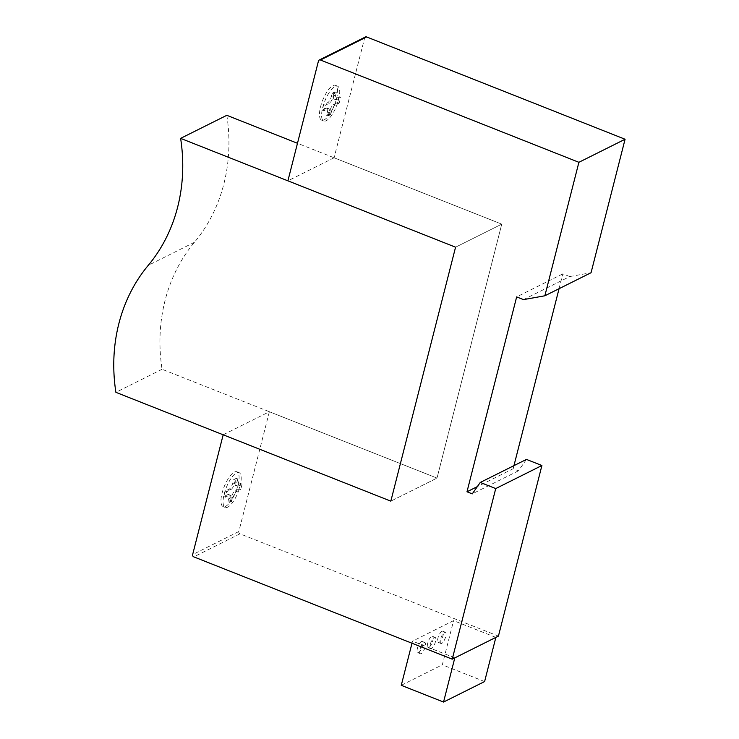 <?xml version="1.0" encoding="UTF-8"?>
<svg xmlns="http://www.w3.org/2000/svg" width="739" height="739" viewBox="0 0 739 739"><rect width="100%" height="100%" fill="white"/><g stroke="black" fill="none" stroke-linecap="round" stroke-linejoin="round"><path stroke-width="0.55" stroke-dasharray="3.69 2.77" d="M441.737 643.383A6.041 2.051 -68.4 0 1 440.924 643.484A6.041 2.051 -68.4 0 1 440.878 638.136A6.041 2.051 -68.4 0 1 444.555 632.344A6.041 2.051 -68.4 0 1 445.368 632.251A6.041 2.051 -68.4 0 1 445.709 636.584A6.041 2.051 -68.4 0 1 441.737 643.383M441.913 631.3A6.041 2.051 111.6 0 0 437.941 638.099A6.041 2.051 111.6 0 0 438.282 642.431A6.041 2.051 111.6 0 0 439.095 642.339A6.041 2.051 111.6 0 0 442.772 636.547A6.041 2.051 111.6 0 0 442.726 631.198A6.041 2.051 111.6 0 0 441.913 631.3M430.32 644.269A6.041 2.051 -68.4 0 1 435.105 637.369A6.041 2.051 -68.4 0 1 435.447 641.711A6.041 2.051 -68.4 0 1 431.474 648.509A6.041 2.051 -68.4 0 1 430.661 648.602A6.041 2.051 -68.4 0 1 430.32 644.269M432.805 640.658A6.041 2.051 111.6 0 0 432.463 636.325A6.041 2.051 111.6 0 0 431.65 636.418A6.041 2.051 111.6 0 0 427.678 643.226A6.041 2.051 111.6 0 0 428.02 647.558A6.041 2.051 111.6 0 0 432.805 640.658M421.212 653.636A6.041 2.051 -68.4 0 1 420.399 653.729A6.041 2.051 -68.4 0 1 420.352 648.38A6.041 2.051 -68.4 0 1 424.029 642.588A6.041 2.051 -68.4 0 1 424.842 642.496A6.041 2.051 -68.4 0 1 425.184 646.828A6.041 2.051 -68.4 0 1 421.212 653.636M421.387 641.544A6.041 2.051 111.6 0 0 417.415 648.343A6.041 2.051 111.6 0 0 417.757 652.685A6.041 2.051 111.6 0 0 418.57 652.583A6.041 2.051 111.6 0 0 422.246 646.801A6.041 2.051 111.6 0 0 422.2 641.452A6.041 2.051 111.6 0 0 421.387 641.544M495.86 637.387L453.58 620.649L412.528 641.147L412.002 643.235M454.808 657.886L412.528 641.147M401.268 685.312L442.328 664.823L453.58 620.649M484.608 681.552L442.328 664.823M224.185 493.994A18.724 6.346 -68.4 0 1 236.498 472.905A18.724 6.346 -68.4 0 1 239.03 472.609A18.724 6.346 -68.4 0 1 240.092 486.05A18.724 6.346 -68.4 0 1 225.247 507.434A18.724 6.346 -68.4 0 1 224.185 493.994M237.976 485.218A18.724 6.346 111.6 0 0 236.914 471.778A18.724 6.346 111.6 0 0 234.392 472.073A18.724 6.346 111.6 0 0 222.07 493.153A18.724 6.346 111.6 0 0 223.132 506.603A18.724 6.346 111.6 0 0 237.976 485.218M322.694 107.552A18.724 6.346 -68.4 0 1 335.007 86.463A18.724 6.346 -68.4 0 1 337.538 86.167A18.724 6.346 -68.4 0 1 338.601 99.608A18.724 6.346 -68.4 0 1 323.747 120.993A18.724 6.346 -68.4 0 1 322.694 107.552M336.485 98.767A18.724 6.346 111.6 0 0 335.423 85.327A18.724 6.346 111.6 0 0 332.892 85.622A18.724 6.346 111.6 0 0 320.578 106.712A18.724 6.346 111.6 0 0 321.641 120.152A18.724 6.346 111.6 0 0 336.485 98.767M338.933 97.031A18.124 6.143 -68.4 0 1 337.529 102.545L333.529 104.541A5.441 1.838 111.6 0 0 329.954 110.665L329.114 113.982L326.546 115.256L327.386 111.949A5.441 1.838 111.6 0 0 327.081 108.042A5.441 1.838 111.6 0 0 326.352 108.134L322.352 110.129A18.124 6.143 -68.4 0 1 323.756 104.605L327.756 102.61A5.441 1.838 111.6 0 0 331.331 96.486L332.171 93.179L334.739 91.895L333.899 95.211A5.441 1.838 111.6 0 0 334.204 99.109A5.441 1.838 111.6 0 0 334.943 99.026L338.933 97.031L340.522 97.659A18.124 6.143 -68.4 0 1 339.118 103.174L335.118 105.169A5.441 1.838 111.6 0 0 331.543 111.293L330.693 114.61L328.134 115.884L328.975 112.577A5.441 1.838 111.6 0 0 328.67 108.67A5.441 1.838 111.6 0 0 327.931 108.762L323.931 110.758A18.124 6.143 -68.4 0 1 325.345 105.234L329.345 103.238A5.441 1.838 111.6 0 0 332.919 97.114L333.76 93.807L336.328 92.523L335.478 95.839A5.441 1.838 111.6 0 0 335.792 99.737A5.441 1.838 111.6 0 0 336.522 99.654L340.522 97.659M332.171 93.179L333.76 93.807M334.739 91.895L336.328 92.523M337.529 102.545L339.118 103.174M329.114 113.982L330.693 114.61M326.546 115.256L328.134 115.884M322.352 110.129L323.931 110.758M323.756 104.605L325.345 105.234M239.03 488.996L235.03 490.992A5.441 1.838 111.6 0 0 231.455 497.116L230.605 500.423L228.046 501.707L228.887 498.391A5.441 1.838 111.6 0 0 228.582 494.493A5.441 1.838 111.6 0 0 227.843 494.576L223.843 496.571A18.124 6.143 -68.4 0 1 225.256 491.056L229.247 489.052A5.441 1.838 111.6 0 0 232.831 482.936L233.672 479.62L236.24 478.345L235.39 481.652A5.441 1.838 111.6 0 0 235.704 485.56A5.441 1.838 111.6 0 0 236.434 485.468L240.434 483.472A18.124 6.143 -68.4 0 1 239.03 488.996L240.609 489.624L236.609 491.62A5.441 1.838 111.6 0 0 233.034 497.735L232.194 501.051L229.626 502.335L230.476 499.019A5.441 1.838 111.6 0 0 230.162 495.121A5.441 1.838 111.6 0 0 229.432 495.204L225.432 497.199A18.124 6.143 -68.4 0 1 226.836 491.675L230.836 489.68A5.441 1.838 111.6 0 0 234.411 483.565L235.261 480.248L237.819 478.964L236.979 482.281A5.441 1.838 111.6 0 0 237.284 486.188A5.441 1.838 111.6 0 0 238.023 486.096L242.022 484.1A18.124 6.143 -68.4 0 1 240.609 489.624M233.672 479.62L235.261 480.248M236.24 478.345L237.819 478.964M240.434 483.472L242.022 484.1M230.605 500.423L232.194 501.051M228.046 501.707L229.626 502.335M223.843 496.571L225.432 497.199M225.256 491.056L226.836 491.675M365.408 36.987A1.811 1.598 -116.5 0 0 364.632 37.985L334.093 157.776L501.753 224.139L437.017 478.087L390.829 501.153L437.017 478.087L269.365 411.734L223.178 434.791M226.808 115.312A167.337 147.283 63.5 0 1 194.44 242.29A167.337 147.283 -116.5 0 0 162.072 369.269L437.017 478.087L501.753 224.139L455.566 247.196L501.753 224.139L297.484 143.283M334.093 157.776L287.905 180.833M559.053 288.709L562.841 273.846L569.714 276.562L523.526 299.618M569.714 276.562L591.052 272.728M562.841 273.846L516.653 296.902M526.445 459.399L518.455 470.817L513.171 468.729L477.357 486.604M513.171 468.729L513.956 465.635M518.455 470.817L472.267 493.874M269.365 411.734L238.826 531.526A1.82 1.598 -116.5 0 0 239.99 533.817L498.428 636.103M162.072 369.269L115.894 392.326M331.331 96.486L332.919 97.114M327.756 102.61L329.345 103.238M333.899 95.211L335.478 95.839M334.943 99.026L336.522 99.654M333.529 104.541L335.118 105.169M329.954 110.665L331.543 111.293M327.386 111.949L328.975 112.577M326.352 108.134L327.931 108.762M232.831 482.936L234.411 483.565M235.39 481.652L236.979 482.281M236.434 485.468L238.023 486.096M235.03 490.992L236.609 491.62M231.455 497.116L233.034 497.735M228.887 498.391L230.476 499.019M227.843 494.576L229.432 495.204M229.247 489.052L230.836 489.68M364.632 37.985L318.444 61.041M239.99 533.817L193.812 556.873M238.826 531.526L192.639 554.583M194.44 242.29L148.262 265.347M438.282 642.431L440.924 643.484M432.463 636.325L435.105 637.369M417.757 652.685L420.399 653.729M422.2 641.452L424.842 642.496M428.02 647.558L430.661 648.602M442.726 631.198L445.368 632.251M236.914 471.778L239.03 472.609M335.423 85.327L337.538 86.167M321.641 120.152L323.747 120.993M334.204 99.109L335.792 99.737M327.081 108.042L328.67 108.67M223.132 506.603L225.247 507.434M235.704 485.56L237.284 486.188M228.582 494.493L230.162 495.121"/><path stroke-width="1.11" d="M443.548 702.05L454.808 657.886L495.86 637.387L484.608 681.552L443.548 702.05L401.268 685.312L412.002 643.235M223.178 434.791L390.829 501.153L455.566 247.196L287.905 180.833L318.444 61.041A1.811 1.598 63.5 0 1 320.449 60.007L578.896 162.303L544.865 295.785L523.526 299.618L516.653 296.902L466.983 491.786L472.267 493.874L480.258 482.456L495.73 488.571L452.24 659.17L193.812 556.873A1.82 1.598 63.5 0 1 192.639 554.583L223.178 434.791M544.865 295.785L591.052 272.728L625.074 139.246L366.636 36.95A1.811 1.598 -116.5 0 0 365.408 36.987L319.22 60.044M625.074 139.246L578.896 162.303M477.357 486.604L466.983 491.786M513.956 465.635L559.053 288.709M452.24 659.17L498.428 636.103L541.909 465.515L526.445 459.399L480.258 482.456M541.909 465.515L495.73 488.571M390.829 501.153L115.894 392.326A167.337 147.283 63.5 0 1 148.262 265.347A167.337 147.283 -116.5 0 0 180.621 138.369L455.566 247.196L390.829 501.153M297.484 143.283L226.808 115.312L180.621 138.369M366.636 36.95L320.449 60.007"/></g></svg>
